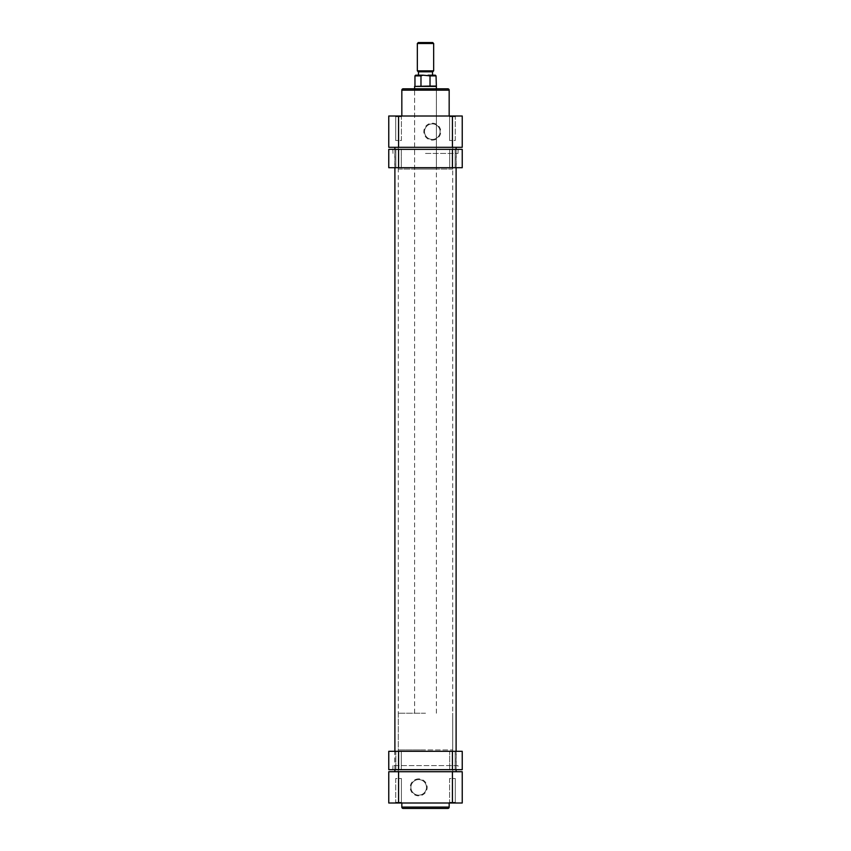 <?xml version="1.0" encoding="UTF-8"?>
<svg xmlns="http://www.w3.org/2000/svg" width="851" height="851" viewBox="0 0 851 851"><rect width="100%" height="100%" fill="white"/><g stroke="black" fill="none" stroke-linecap="round" stroke-linejoin="round"><path stroke-width="0.64" stroke-dasharray="4.25 3.19" d="M432.712 42.55L418.288 42.55M417.341 43.507L433.659 43.507M418.288 71.803L432.712 71.803M433.659 70.846L417.341 70.846M425.5 713.223L398.289 713.223L425.5 713.223M436.382 86.419L414.618 86.419M425.5 749.954L398.289 749.954L425.5 749.954M436.042 86.079L414.958 86.079M425.5 75.196L418.49 75.196L425.5 75.196M414.958 75.877L422.936 75.196L436.042 75.877M422.936 75.196L418.49 75.196M435.361 75.196L428.064 75.196M420.979 75.877L420.979 86.079M430.021 86.079L430.021 75.877M425.5 71.803L432.51 71.803L425.5 71.803M444.988 147.297L398.289 147.297L444.988 147.297M444.988 771.719L398.289 771.719L444.988 771.719M403.576 771.719L456.104 771.719L403.576 771.719M403.576 147.297L456.104 147.297L403.576 147.297M432.297 140.117A8.467 8.467 0 0 0 440.765 131.66A8.467 8.467 0 0 0 432.297 123.193A8.467 8.467 0 0 0 423.841 131.66A8.467 8.467 0 0 0 432.297 140.117M432.297 123.874A7.787 7.787 0 0 1 440.084 131.66A7.787 7.787 0 0 1 432.297 139.436A7.787 7.787 0 0 1 424.521 131.66A7.787 7.787 0 0 1 432.297 123.874A7.787 7.787 0 0 1 440.084 131.66A7.787 7.787 0 0 1 432.297 139.436A7.787 7.787 0 0 1 424.521 131.66A7.787 7.787 0 0 1 432.297 123.874M395.704 116.693L395.024 116.013L402.097 116.013L395.024 116.013L402.097 116.013L395.024 116.013L395.704 116.693L401.417 116.693L402.097 116.013L401.417 116.693L395.704 116.693L401.417 116.693L395.704 116.693L395.704 140.5L395.704 116.693M449.583 116.693L448.902 116.013L455.976 116.013L448.902 116.013L455.976 116.013L448.902 116.013L449.583 116.693L455.296 116.693L455.976 116.013L455.296 116.693L449.583 116.693L455.296 116.693L449.583 116.693L449.583 140.5L449.583 116.693M414.618 89.483L413.937 88.802L437.063 88.802L413.937 88.802L437.063 88.802L436.382 89.483L414.618 89.483L436.382 89.483L436.382 169.062L414.618 169.062L414.618 89.483M455.296 140.5L455.296 116.693L455.296 140.5L449.583 140.5L455.296 140.5M401.417 140.5L401.417 116.693L401.417 140.5L395.704 140.5L401.417 140.5M401.832 116.013L449.168 116.013L401.832 116.013M398.289 169.062L452.711 169.062L452.711 147.297L398.289 147.297L452.711 147.297L452.711 771.719L398.289 771.719L452.711 771.719L452.711 749.954L398.289 749.954L398.289 771.719L398.289 147.297L398.289 169.062L452.711 169.062M414.618 169.062L436.382 169.062M388.769 147.297L462.231 147.297L462.231 116.013L388.769 116.013L388.769 147.297M449.711 769.676L449.711 751.316L455.157 751.316L449.711 751.316L455.157 751.316L449.711 751.316L449.711 769.676L455.157 769.676L455.157 751.316L455.157 769.676L449.711 769.676M395.843 769.676L395.843 751.316L401.289 751.316L395.843 751.316L401.289 751.316L395.843 751.316L395.843 769.676L401.289 769.676L401.289 751.316L401.289 769.676L395.843 769.676M458.019 765.602L392.981 765.602L458.019 765.602L458.146 769.676L392.854 769.676L458.146 769.676M392.981 765.602L392.854 769.676M394.758 765.602L456.242 765.602L394.758 765.602L394.758 751.316L456.242 751.316L394.758 751.316M456.242 765.602L456.242 751.316M398.566 769.676L398.566 751.316L388.769 751.316L388.769 769.676L462.231 769.676L462.231 751.316L452.434 751.316L452.434 769.676M398.566 751.316L452.434 751.316M455.296 802.333L455.976 803.004L448.902 803.004L455.976 803.004L448.902 803.004L455.976 803.004L455.296 802.333L449.583 802.333L448.902 803.004L449.583 802.333L455.296 802.333L449.583 802.333L455.296 802.333L455.296 778.527L455.296 802.333M401.417 802.333L402.097 803.004L395.024 803.004L402.097 803.004L395.024 803.004L402.097 803.004L401.417 802.333L395.704 802.333L395.024 803.004L395.704 802.333L401.417 802.333L395.704 802.333L401.417 802.333L401.417 778.527L401.417 802.333M418.703 778.899A8.467 8.467 0 0 0 410.235 787.366A8.467 8.467 0 0 0 418.703 795.834A8.467 8.467 0 0 0 427.159 787.366A8.467 8.467 0 0 0 418.703 778.899M418.703 795.153A7.787 7.787 0 0 1 410.916 787.366A7.787 7.787 0 0 1 418.703 779.58A7.787 7.787 0 0 1 426.479 787.366A7.787 7.787 0 0 1 418.703 795.153A7.787 7.787 0 0 1 410.916 787.366A7.787 7.787 0 0 1 418.703 779.58A7.787 7.787 0 0 1 426.479 787.366A7.787 7.787 0 0 1 418.703 795.153M395.704 778.527L395.704 802.333L395.704 778.527L401.417 778.527L395.704 778.527M449.583 778.527L449.583 802.333L449.583 778.527L455.296 778.527L449.583 778.527M449.168 803.004L401.832 803.004L449.168 803.004M403.193 808.45L447.807 808.45M398.289 713.223L398.289 749.954L452.711 749.954L452.711 713.223M462.231 771.719L388.769 771.719L388.769 803.004L462.231 803.004L462.231 771.719M452.434 167.711L462.231 167.711L462.231 149.34L449.711 149.34L455.157 149.34L452.434 149.34L455.157 149.34L452.434 149.34L452.434 167.711L395.843 167.711L398.566 167.711L395.843 167.711L398.566 167.711L398.566 149.34L401.289 149.34L388.769 149.34L388.769 167.711L398.566 167.711M425.5 149.34L458.146 149.34L425.5 149.34M425.5 153.425L458.019 153.425L425.5 153.425M425.5 167.711L456.242 167.711L425.5 167.711M452.434 149.34L398.566 149.34M401.832 90.163L449.168 90.163M398.566 147.297L398.566 116.013M452.434 116.013L452.434 147.297M449.168 807.088L401.832 807.088M452.434 771.719L452.434 803.004M398.566 803.004L398.566 771.719M414.618 713.223L414.618 88.802M436.382 713.223L436.382 88.802M456.104 769.676L456.104 751.316M456.104 167.711L456.104 149.34M394.896 769.676L394.896 751.316M394.896 167.711L394.896 149.34M455.157 149.34L455.157 167.711L455.157 149.34M401.289 149.34L401.289 167.711L401.289 149.34M458.019 153.425L458.146 149.34M456.242 153.425L456.242 167.711M394.758 153.425L394.758 167.711M392.981 153.425L392.854 149.34M395.843 149.34L395.843 167.711L395.843 149.34M449.711 149.34L449.711 167.711L449.711 149.34"/><path stroke-width="1.28" d="M418.288 42.55L432.712 42.55L433.659 43.507L417.341 43.507L418.288 42.55M433.659 70.846L432.712 71.803L418.288 71.803L417.341 70.846L433.659 70.846L433.659 43.507M414.618 88.802L414.618 86.419L436.382 86.419L436.042 75.877L430.021 75.877L430.021 86.079L436.042 86.079M414.618 86.419L430.021 86.079M418.49 71.803L418.49 75.196L415.639 75.196L422.936 75.196L420.979 75.877L414.958 75.877L415.639 75.196M430.021 75.877L422.936 75.196M428.064 75.196L435.361 75.196L436.042 75.877M420.979 86.079L420.979 75.877M403.193 88.802L447.807 88.802A1.362 1.362 0 0 1 449.168 90.163L401.832 90.163A1.362 1.362 0 0 1 403.193 88.802L413.937 88.802M449.168 116.013L449.168 90.163M401.832 116.013L401.832 90.163M452.434 116.013L462.231 116.013L462.231 147.297L452.434 147.297L452.434 116.013L398.566 116.013L398.566 147.297L452.434 147.297M398.566 147.297L388.769 147.297L388.769 116.013L398.566 116.013M447.807 88.802L437.063 88.802M452.434 769.676L452.434 751.316L462.231 751.316L462.231 769.676L388.769 769.676L388.769 751.316L398.566 751.316L398.566 769.676M452.434 751.316L398.566 751.316M447.807 808.45L403.193 808.45A1.362 1.362 0 0 1 401.832 807.088L449.168 807.088A1.362 1.362 0 0 1 447.807 808.45M401.832 803.004L401.832 807.088M449.168 803.004L449.168 807.088M398.566 803.004L388.769 803.004L388.769 771.719L398.566 771.719L398.566 803.004L452.434 803.004L452.434 771.719L398.566 771.719M452.434 771.719L462.231 771.719L462.231 803.004L452.434 803.004M398.566 149.34L398.566 167.711L388.769 167.711L388.769 149.34L462.231 149.34L462.231 167.711L452.434 167.711L452.434 149.34M398.566 167.711L452.434 167.711M417.341 70.846L417.341 43.507M432.51 75.196L432.51 71.803M414.958 86.079L414.958 75.877M436.382 88.802L436.382 86.419M456.104 771.719L456.104 769.676M456.104 751.316L456.104 167.711M456.104 149.34L456.104 147.297M394.896 771.719L394.896 769.676M394.896 751.316L394.896 167.711M394.896 149.34L394.896 147.297"/></g></svg>
